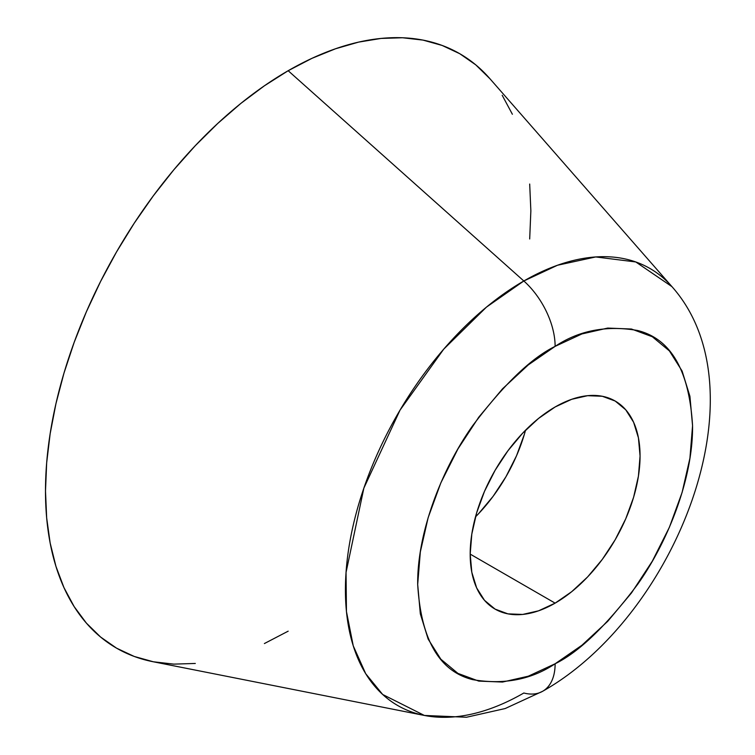 <?xml version="1.0" encoding="UTF-8"?>
<svg xmlns="http://www.w3.org/2000/svg" width="755" height="755" viewBox="0 0 755 755"><rect width="100%" height="100%" fill="white"/><g stroke="black" fill="none" stroke-linecap="round" stroke-linejoin="round"><path stroke-width="1.13" d="M489.957 78.765L475.773 64.864L459.776 53.718L442.128 45.442L422.998 40.1L402.575 37.759L381.048 38.429L358.625 42.11L335.522 48.773L311.966 58.333L288.174 70.715A343.204 198.15 120 0 0 56.021 403.321A343.204 198.15 120 0 0 152.887 661.691L424.367 715.447A252.312 145.677 -60 0 1 353.161 525.508A252.312 145.677 -60 0 1 523.828 280.983L288.174 70.715L264.392 85.806L240.826 103.435L217.733 123.461L195.309 145.668L173.773 169.856L153.35 195.79L134.22 223.216L116.572 251.868L100.585 281.473L86.391 311.758L74.15 342.411L63.967 373.149L55.946 403.68L50.16 433.691L46.659 462.909L45.498 491.052L46.659 517.845L50.16 543.034L55.946 566.363L63.967 587.626L74.15 606.605L86.391 623.12L100.585 637.022L116.572 648.167L134.22 656.444L153.35 661.786L173.773 664.126L195.309 663.456M542.817 691.184A60.06 34.673 -120 0 0 555.123 663.768A60.06 34.673 60 0 1 542.817 691.184A60.06 34.673 60 0 1 523.828 693.005A252.312 145.677 -60 0 1 424.367 715.447L466.467 717.25L505.18 708.539L542.685 691.259C675.498 616.382 765.117 391.486 671.941 286.636L635.776 261.957L595.733 256.945L557.492 265.25L523.828 280.983L486.437 307.143L443.742 349.14L400.027 410.125L363.863 488.126L346.045 572.432L346.451 611.578L353.246 645.846L365.713 673.715L382.672 694.477L424.367 715.447M475.508 516.864A120.12 69.356 120 0 0 525.537 430.208M555.123 603.141L470.186 554.104L471.818 572.29L476.65 587.9L484.502 600.329L495.063 609.096L507.936 613.862L522.62 614.447L538.551 610.823L555.123 603.141L571.695 591.693L587.626 576.914L602.311 559.37L615.183 539.74L625.744 518.779L633.596 497.29L638.428 476.103L640.061 456.029L638.428 437.834L633.596 422.224L625.744 409.805L615.183 401.037A120.12 69.356 -60 0 1 633.596 497.29A120.12 69.356 -60 0 1 555.123 603.141A120.12 69.356 -60 0 1 495.063 609.096A120.12 69.356 -60 0 1 476.65 512.834A120.12 69.356 -60 0 1 555.123 406.983A120.12 69.356 -60 0 1 615.183 401.037L602.311 396.271L587.626 395.686L571.695 399.301L555.123 406.983L538.551 418.44L522.62 433.219L507.936 450.763L495.063 470.384L484.502 491.345L476.65 512.834L471.818 534.03L470.186 554.104L555.123 603.141M555.123 663.768C531.237 679.679 503.745 684.964 472.658 679.632C439.306 671.337 420.979 639.589 417.685 584.417C417.137 530.85 443.147 467.109 472.658 425.716C503.745 384.484 531.237 358.04 555.123 346.366A60.06 34.673 -120 0 0 523.828 280.983A60.06 34.673 60 0 1 555.123 346.366C579.01 330.454 606.501 325.16 637.588 330.492C670.94 338.797 689.268 370.535 692.562 425.716C693.109 479.274 667.099 543.024 637.588 584.417C606.501 625.64 579.01 652.094 555.123 663.768L528.311 676.197L502.528 682.048L478.764 681.104L457.936 673.394L440.844 659.209L428.151 639.108L420.327 613.853L417.685 584.417L420.327 551.924L428.151 517.637L440.844 482.87L457.936 448.951L478.764 417.194L502.528 388.806L528.311 364.891L555.123 346.366L581.935 333.936L607.718 328.076L631.482 329.029L652.311 336.739L669.402 350.915L682.095 371.026L689.919 396.281L692.562 425.716L689.919 458.2L682.095 492.487L669.402 527.254L652.311 561.173L631.482 592.939L607.718 621.318L581.935 645.232L555.123 663.768M524.385 434.238L516.543 455.727L505.982 476.688L493.109 496.318L478.425 513.862M264.392 643.553L288.174 631.171M529.689 238.976L530.859 210.834L529.689 184.041M512.381 114.26L502.198 95.281M489.646 78.407A343.204 198.15 120 0 0 288.174 70.715L523.828 280.983A252.312 145.677 -60 0 1 671.941 286.636L489.646 78.407"/></g></svg>
